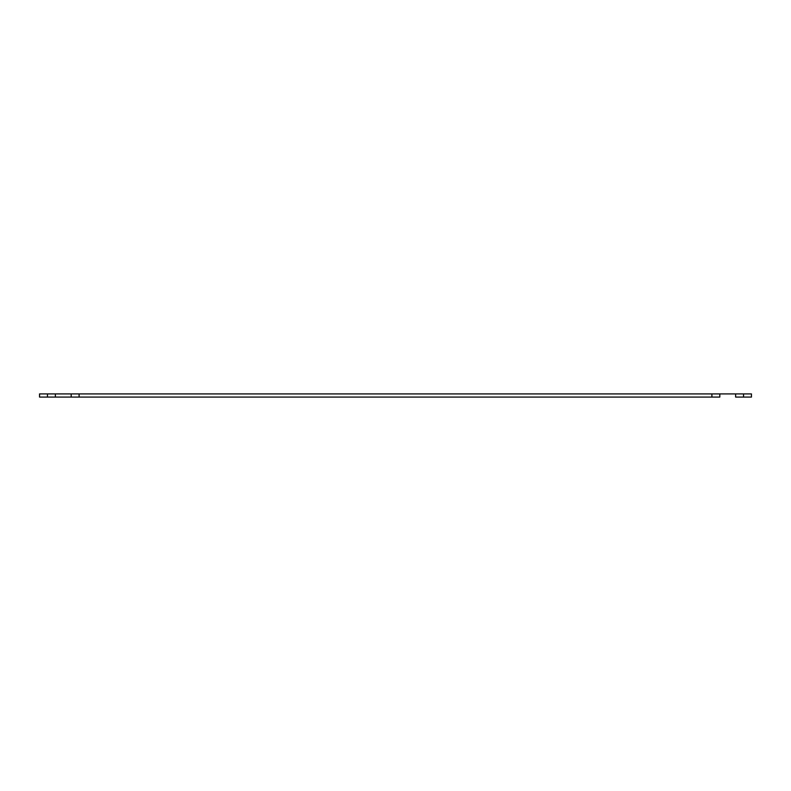 <?xml version="1.0" encoding="UTF-8"?>
<svg xmlns="http://www.w3.org/2000/svg" width="791" height="791" viewBox="0 0 791 791"><rect width="100%" height="100%" fill="white"/><g stroke="black" fill="none" stroke-linecap="round" stroke-linejoin="round"><path stroke-width="1.19" d="M743.54 393.918L743.54 397.082L751.45 397.082L751.45 393.918L719.81 393.918L719.81 397.082L39.55 397.082L39.55 393.918L47.46 393.918L47.46 397.082M743.54 397.082L735.63 397.082L735.63 393.918L735.63 397.082M719.81 393.918L55.37 393.918L55.37 397.082L55.37 393.918L47.46 393.918M71.19 393.918L71.19 397.082M79.1 393.918L79.1 397.082M711.9 393.918L711.9 397.082"/></g></svg>
